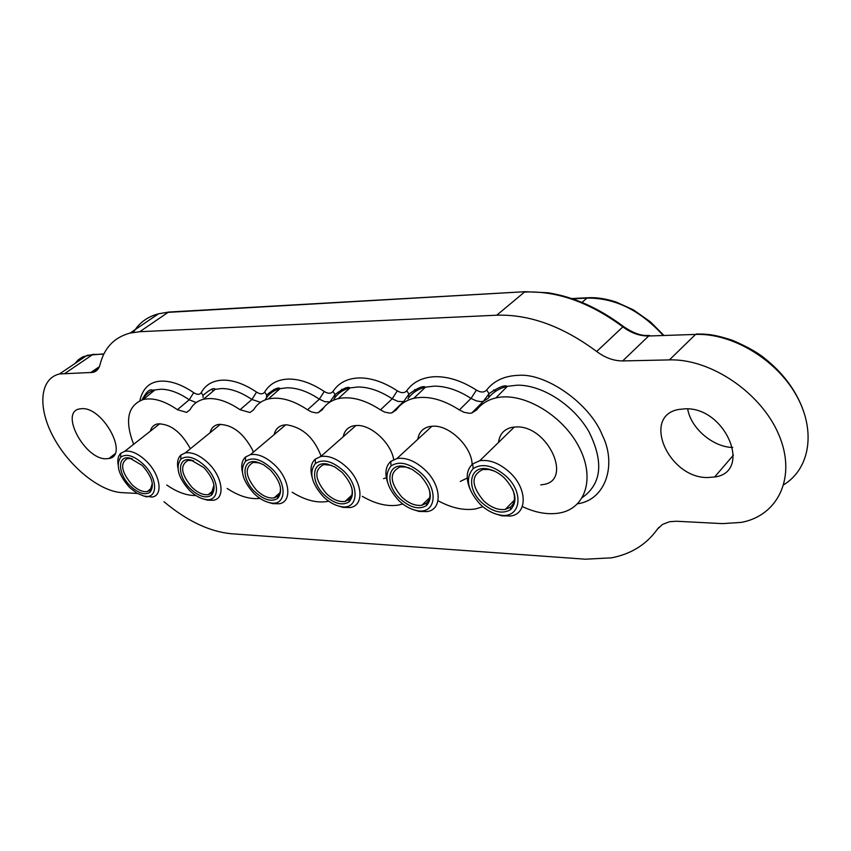 <?xml version="1.0" encoding="UTF-8"?>
<svg xmlns="http://www.w3.org/2000/svg" width="851" height="851" viewBox="0 0 851 851"><rect width="100%" height="100%" fill="white"/><g stroke="black" fill="none" stroke-linecap="round" stroke-linejoin="round"><path stroke-width="1.28" d="M82.036 408.64L79.345 408.948C59.57 412.501 84.919 459.412 105.971 458.774L108.949 458.508C129.118 455.679 103.333 407.352 82.036 408.64M685.257 408.799L678.821 409.448C641.292 415.767 668.28 478.081 707.532 477.539L714.617 477.007C752.858 472.082 725.563 407.012 685.257 408.799M687.704 408.884C690.608 428.021 712.819 447.137 732.732 447.477M540.789 484.879L543.438 484.506C572.968 480.453 547.906 425.691 516.589 426.915L512.015 427.33C504.058 429.17 499.569 434.201 498.526 442.424M472.114 464.433C471.933 447.19 450.222 425.617 433.68 426.16L429.595 426.521C422.883 428.074 418.947 432.34 417.788 439.318M393.673 459.583C391.194 443.339 371.61 425.021 357.282 425.457L353.612 425.787C347.889 427.117 344.432 430.766 343.24 436.733M321.104 456.221C314.232 437.893 302.743 427.415 286.638 424.798L283.34 425.106C278.405 426.255 275.352 429.404 274.192 434.574M253.364 452.158L252.375 449.69C243.024 432.478 231.621 424.075 218.154 424.479C213.867 425.479 211.165 428.234 210.059 432.744M190.316 448.785L190.071 448.232C180.88 431.659 170.03 423.553 157.531 423.904C153.765 424.777 151.361 427.202 150.329 431.18M195.879 495.516C186.922 495.729 177.21 492.229 166.743 485.017M137.277 493.431L122.14 492.655C99.79 491.548 69.144 466.571 53.432 437.127C37.487 407.725 39.55 378.642 59.517 373.951L92.897 372.398C96.557 371.462 98.918 368.94 99.992 364.834C104.13 347.942 114.183 337.347 130.139 333.049L139.766 331.709L496.739 315.21C529.418 314.179 562.724 326.273 596.679 351.495C605.082 357.782 613.752 360.93 622.677 360.93L669.418 359.899C710.479 358.516 761.251 392.694 778.846 434.787C796.866 476.837 778.303 515.738 741.147 522.408L722.456 523.62L676.513 521.248L669.556 521.716L662.493 524.418L657.376 529.216C646.388 544.534 631.091 554.075 611.475 557.841L585.371 559.203L231.461 533.758C209.569 531.684 187.082 521.014 164.009 501.739M658.823 527.407L657.376 529.216M596.679 351.495L622.868 326.858C631.134 333.049 639.729 336.092 648.664 335.996L622.677 360.93M196.209 402.534L189.209 399.789C178.944 392.758 169.445 389.237 160.69 389.226L154.925 389.949C149.382 391.417 145.319 394.651 142.734 399.662M260.555 402.321L251.896 399.481C241.099 392.194 231.004 388.545 221.611 388.535L215.25 389.322C214.037 387.418 209.963 389.439 203.006 395.385L203.091 397.587M488.687 397.63L489.038 393.641L486.655 390.003C484.198 392.651 480.783 392.673 476.4 390.098C462.316 381.088 448.743 376.61 435.68 376.685C422.809 377.099 413.171 381.791 406.757 390.737C404.587 393.268 401.427 393.3 397.3 390.822C384.003 382.163 371.334 377.865 359.271 377.918C347.399 378.312 338.645 382.812 332.996 391.407L335.028 394.577L329.922 401.885L324.763 401.672L319.359 399.151C307.988 391.577 297.244 387.79 287.127 387.79L280.085 388.652C273.575 390.322 268.693 393.907 265.416 399.417M403.555 401.619L397.96 401.417L392.194 398.789C380.174 390.917 368.696 386.992 357.782 386.992L349.963 387.939C342.974 389.694 337.634 393.407 333.943 399.076M582.51 497.41C601.71 483.634 603.848 461.753 588.956 431.744C573.617 404.927 542.076 384.737 517.11 385.184L507.366 386.333C499.229 388.301 492.814 392.29 488.144 398.321L483.315 401.321L480.836 401.619L476.315 400.885L471.039 398.396C458.306 390.205 446.02 386.12 434.191 386.131L425.479 387.162C417.947 389.024 412.107 392.875 407.959 398.715M133.639 444.296C124.523 420.383 127.682 405.47 143.149 399.555C152.978 397.385 164.403 400.768 177.412 409.693L186.667 412.384L190.071 409.703C192.911 404.31 197.368 400.832 203.442 399.279C214.101 396.96 226.313 400.449 240.078 409.746L249.981 412.522L253.694 409.756C256.906 404.204 261.768 400.619 268.288 398.97C279.873 396.492 292.967 400.098 307.562 409.799L311.54 411.937L316.147 412.905L318.189 412.682L322.252 409.81C325.88 404.108 331.199 400.385 338.198 398.651C350.835 395.981 364.919 399.725 380.44 409.863L384.695 412.097L389.662 413.097L391.885 412.841L396.332 409.874C400.427 404.002 406.257 400.14 413.809 398.311C427.638 395.438 442.828 399.31 459.391 409.937L463.944 412.267L469.326 413.299L471.762 413.022L476.645 409.948C481.262 403.885 487.666 399.885 495.825 397.949C521.94 391.534 561.522 414.075 578.435 445.892C595.732 477.624 585.733 508.845 559.096 513.068C547.64 514.898 535.375 512.717 522.312 506.536M482.889 506.728L475.571 508.909C464.008 510.749 451.541 508.036 438.169 500.792M402.746 503.973L398.523 505.058C387.428 506.834 375.344 503.92 362.271 496.314M328.677 501.186L327.231 501.494C316.604 503.207 304.913 500.122 292.148 492.218M259.949 498.378C250.013 499.569 239.088 496.271 227.164 488.463M177.412 409.693L189.209 399.789L193.698 392.673C182.348 384.929 171.849 381.078 162.179 381.099C150.276 381.248 142.819 387.779 139.819 400.693M240.078 409.746L251.896 399.481L256.566 392.098C244.641 384.078 233.482 380.078 223.1 380.12C212.899 380.471 205.612 384.631 201.24 392.598L203.006 395.385M307.562 409.799L319.359 399.151L324.242 391.481C311.668 383.152 299.797 379.014 288.617 379.057C277.628 379.429 269.65 383.758 264.682 392.024L266.576 394.992L266.597 397.608M380.44 409.863L392.194 398.789L397.3 390.822M459.391 409.937L471.039 398.396L476.4 390.098M460.274 481.464L467.231 478.017M383.578 478.645L386.354 477.751M118.044 464.508C117.342 459.529 118.236 455.796 120.736 453.328L124.735 451.296C131.086 450.328 138.181 453.498 146.01 460.827C160.243 474.209 163.615 495.516 152.116 497.048L143.755 496.037M143.117 463.965C158.137 478.007 158.414 499.803 143.936 496.08L136.851 493.186L129.714 487.602C118.608 475.124 115.587 465.008 120.661 457.264C126.246 453.306 133.735 455.54 143.117 463.965M130.543 486.155C117.683 474.177 116.959 454.987 129.809 458.093L142.255 465.476C152.084 476.581 154.722 485.464 150.17 492.123C145.181 495.495 138.639 493.506 130.543 486.155M132.235 458.785L127.49 458.508C119.789 463.135 121.278 471.837 131.958 484.623C137.543 489.889 142.66 492.197 147.287 491.57L150.18 490.144L152.35 483.464M212.697 390.12L211.229 389.481M177.891 468.007C176.912 462.253 177.891 457.966 180.827 455.115L185.263 452.902C192.145 451.86 199.687 455.157 207.91 462.784C222.728 476.634 225.643 498.654 213.282 500.282L207.516 500.165L204.006 499.154M204.889 466.05C220.611 480.645 220.079 503.239 204.591 499.282C199.57 498.175 194.592 495.25 189.635 490.495C178.199 477.688 175.263 467.252 180.827 459.189C186.954 454.934 194.975 457.221 204.889 466.05M190.571 488.995C177.125 476.56 177.051 456.657 190.815 459.955L203.91 467.603C214.026 479.007 216.59 488.176 211.601 495.112C206.123 498.729 199.123 496.686 190.571 488.995M193.645 460.763L188.103 460.38C179.71 465.189 181.029 474.198 192.049 487.41C197.911 492.889 203.346 495.293 208.357 494.612L211.58 493.069L213.952 485.017M275.692 390.162L273.948 389.332M242.344 472.028C240.95 465.359 242.003 460.359 245.482 457.04L250.428 454.636C257.906 453.519 265.959 456.944 274.596 464.901C290.053 479.251 292.436 502.037 279.107 503.771L272.724 503.632L268.735 502.473M271.437 468.284C287.915 483.474 286.468 506.941 269.831 502.728C264.48 501.558 259.236 498.526 254.087 493.612C242.301 480.443 239.461 469.667 245.567 461.253C252.311 456.689 260.938 459.04 271.437 468.284M255.151 492.059C241.067 479.124 241.748 458.444 256.534 461.955L263.48 464.678L270.331 469.901C280.756 481.623 283.234 491.101 277.745 498.324C271.724 502.207 264.193 500.111 255.151 492.059M259.874 462.944L253.353 462.391C244.184 467.401 245.301 476.741 256.694 490.41C262.842 496.122 268.639 498.622 274.086 497.899L277.681 496.207C280.043 494.08 280.894 490.825 280.245 486.442M343.496 390.343L341.581 389.343M311.987 476.72C309.987 468.912 311.072 463.05 315.253 459.136L320.784 456.498C328.933 455.306 337.549 458.87 346.655 467.178C362.803 482.081 364.568 505.675 350.155 507.536L343.07 507.377L338.421 506.005M343.347 470.699C360.654 486.549 358.122 510.93 340.219 506.441C334.496 505.207 328.954 502.047 323.603 496.963C311.445 483.432 308.722 472.273 315.434 463.497C322.891 458.593 332.188 460.987 343.347 470.699M324.805 495.356C310.03 481.879 311.583 460.38 327.518 464.125L334.9 466.965L342.081 472.379C352.846 484.442 355.218 494.25 349.176 501.792C342.527 505.962 334.4 503.813 324.805 495.356M331.56 465.337L323.795 464.561C313.764 469.795 314.636 479.485 326.422 493.644C332.901 499.611 339.102 502.207 345.027 501.441L349.059 499.59C351.974 496.995 352.857 493.027 351.718 487.676M416.639 390.694L414.607 389.513M387.535 482.23C384.62 473.05 385.694 466.114 390.747 461.412L396.97 458.529C405.884 457.242 415.15 460.944 424.755 469.656C441.669 485.144 442.701 509.621 427.064 511.6L419.181 511.43L413.607 509.749M421.288 473.326C439.52 489.878 435.701 515.27 416.384 510.462C410.246 509.153 404.385 505.856 398.8 500.59C386.237 486.666 383.663 475.113 391.066 465.944C399.332 460.636 409.405 463.104 421.288 473.326M400.172 498.931C384.631 484.868 387.205 462.476 404.427 466.465L412.299 469.444L419.851 475.071C430.968 487.495 433.212 497.644 426.553 505.537C419.181 510.026 410.384 507.824 400.172 498.931M409.448 468.039L405.842 467.008L400.087 466.922C389.056 472.39 389.652 482.464 401.863 497.144C408.693 503.388 415.352 506.1 421.841 505.271L426.362 503.249C430.01 500.037 430.872 495.144 428.947 488.591M495.771 391.237L493.612 389.864M469.901 488.825C465.582 477.943 466.518 469.635 472.73 463.901L479.751 460.731C489.538 459.338 499.516 463.21 509.696 472.348C527.45 488.474 527.62 513.898 510.6 516.025L501.771 515.823L494.899 513.674M506.047 476.177C525.29 493.506 519.982 519.972 499.069 514.823C492.463 513.43 486.24 509.994 480.411 504.526C467.422 490.187 465.008 478.209 473.188 468.603C482.389 462.87 493.346 465.391 506.047 476.177M481.974 502.803C465.582 488.102 469.369 464.742 488.048 469.018C493.803 470.209 499.26 473.199 504.409 477.985C515.919 490.804 518.004 501.335 510.653 509.589C502.441 514.451 492.878 512.185 481.974 502.803M494.505 471.156L489.41 469.571L482.974 469.475C470.816 475.198 471.082 485.687 483.751 500.941C490.974 507.494 498.154 510.323 505.281 509.43L510.387 507.217C514.993 503.132 515.706 497.069 512.504 489.006M577.669 503.771C605.784 499.92 617.018 464.497 602.338 435.18C589.573 403.076 545.682 372.951 518.578 375.334C504.59 375.791 493.952 380.684 486.655 390.003M471.762 413.022L483.325 401.342L489.038 393.641C498.399 387.237 504.505 384.801 507.366 386.333L495.825 397.949M338.198 398.651L349.963 387.939C348.112 386.173 343.134 388.386 335.028 394.577L334.954 397.619M406.757 390.737L408.959 394.119L408.757 397.63M201.24 392.598C199.719 394.864 197.198 394.885 193.698 392.673M264.682 392.024C262.97 394.375 260.257 394.396 256.566 392.098M332.996 391.407C331.06 393.843 328.146 393.864 324.242 391.481M783.899 484.644C810.333 468.465 816.375 429.787 795.706 394.236C775.24 358.654 731.466 332.975 695.554 334.422L669.418 359.899M695.554 334.422L648.664 335.996L695.554 334.422M649.728 335.571L649.462 335.581C647.6 334.879 640.484 337.985 623.645 326.646L622.868 326.858C589.647 302.296 556.862 290.691 524.514 292.053L496.739 315.21M525.546 291.68L168.094 312.36L139.766 331.709M169.158 312.03L158.531 313.785C147.414 316.71 139.053 322.901 133.426 332.379M90.546 372.695L99.407 366.664M103.758 354.176L92.727 354.548L65.144 373.259M93.855 354.218L82.972 356.76L78.483 359.633L74.888 363.579M112.247 455.934L112.938 456.466M696.597 333.996L696.341 334.007C706.5 334.124 712.627 333.858 732.52 340.336C746.976 346.591 757.624 352.548 764.464 358.197C782.165 372.195 794.791 388.747 802.344 407.852M582.052 302.371L586.924 298.105L572.702 298.85M662.886 335.124C639.973 310.072 614.645 297.733 586.924 298.105L587.881 297.733M143.149 399.555L154.925 389.949L154.105 389.896C151.999 391.503 149.946 385.152 142 399.874M266.576 394.992C274.107 388.918 278.617 386.801 280.085 388.652L268.288 398.97M391.885 412.852L403.565 401.629L408.959 394.119C417.703 387.822 423.202 385.503 425.479 387.162L413.809 398.311M623.368 326.433C598.753 307.998 573.606 296.776 547.916 292.755L525.28 291.691L168.881 312.04L158.531 313.785L130.139 333.049M92.919 372.398L98.291 368.738M103.907 353.888L87.164 355.293L59.517 373.951M203.442 399.279L215.25 389.322M318.189 412.682L324.082 407.267M571.904 298.573L587.658 297.744C596.508 297.244 606.072 298.701 616.315 302.105L633.463 309.902L650.451 321.891L663.567 335.103M733.445 455.083L714.617 477.007M114.874 453.87L108.949 458.508M143.936 496.08L146.883 496.941M131.299 458.561L129.809 458.093M124.735 451.296L159.914 423.638M120.661 457.264L120.736 453.328M150.18 490.144L150.17 492.123M147.287 491.57L151.691 487.963M204.591 499.282L207.516 500.165M192.294 460.434L190.815 459.955M185.263 452.902L220.558 424.202M180.827 459.189L180.827 455.115M211.58 493.069L211.601 495.112M208.357 494.612L213.42 490.325M269.831 502.728L272.724 503.632M258.002 462.455L256.534 461.955M250.428 454.636L285.755 424.819M245.567 461.253L245.482 457.04M277.681 496.207L277.745 498.324M274.086 497.899L279.926 492.75M340.219 506.441L343.07 507.377M328.954 464.635L327.518 464.125M320.784 456.498L356.016 425.479M315.434 463.497L315.253 459.136M349.059 499.59L349.176 501.792M345.027 501.441L351.782 495.229M416.384 510.462L419.181 511.43M405.842 467.008L404.427 466.465M396.97 458.529L431.978 426.202M391.066 465.944L390.747 461.412M426.362 503.249L426.553 505.537M421.841 505.271L429.649 497.718M499.069 514.823L501.771 515.823M489.41 469.571L488.048 469.018M479.751 460.731L514.355 427M473.188 468.603L472.73 463.901M510.387 507.217L510.653 509.589M505.281 509.43L514.323 500.175"/></g></svg>
